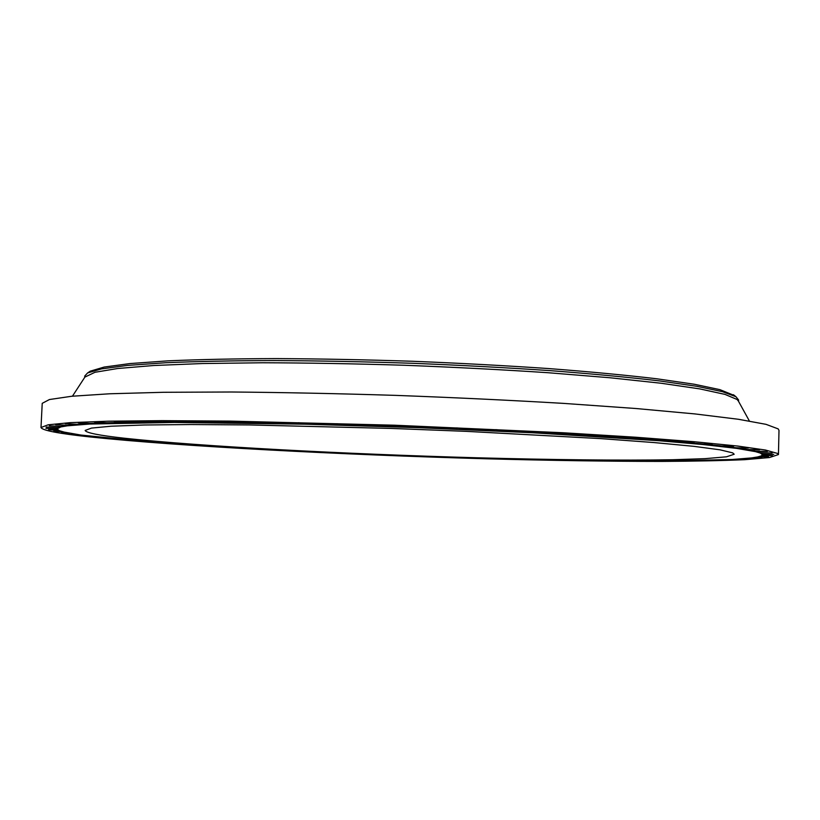 <?xml version="1.0" encoding="UTF-8"?>
<svg xmlns="http://www.w3.org/2000/svg" width="820" height="820" viewBox="0 0 820 820"><rect width="100%" height="100%" fill="white"/><g stroke="black" fill="none" stroke-linecap="round" stroke-linejoin="round"><path stroke-width="1.23" d="M762.415 454.762L761.329 455.848L757.793 456.914L751.663 457.908L732.178 459.507L654.411 461.219L547.914 460.215L403.809 456.094L259.52 449.442L155.995 442.605L81.016 435.061L64.267 432.119L59.409 430.715L56.98 428.901L60.844 426.933L67.23 425.836L89.708 424.042L174.26 422.443L304.476 424.176L418.702 427.702L533.318 432.806L658.726 440.709L703.478 444.583L736.688 448.386L755.558 451.656L760.478 453.163L762.395 454.598M124.445 438.228C199.957 446.439 345.558 454.065 476.461 457.765C551.368 459.805 621.56 460.625 672.707 459.743L705.139 458.646L726.479 456.812L734.197 454.229L732.701 452.886L720.093 449.831L693.956 446.346L654.073 442.564L601.265 438.649L466.17 431.351L391.294 428.429L249.475 424.944L190.783 424.534L144.125 424.996L110.936 426.226L91.481 428.091L85.157 430.438C86.018 432.827 99.117 435.43 124.445 438.228M734.607 395.599L719.919 389.654L694.407 384.262L656.758 378.779C625.865 375.14 589.867 371.737 548.764 368.569C505.397 365.628 460.03 363.188 412.655 361.271C365.259 359.713 319.831 358.822 276.371 358.586C235.145 358.729 198.993 359.488 167.915 360.851L129.97 363.567L104.13 367.073L90.302 371.152L88.529 372.331M738.543 401.359L738.574 399.986L735.95 396.716L722.441 391.663L696.795 386.302L658.89 380.828C627.751 377.2 591.445 373.797 549.974 370.619C506.206 367.667 460.409 365.218 412.573 363.291C364.736 361.712 318.877 360.8 275.018 360.544C233.423 360.667 196.964 361.405 165.64 362.747L127.428 365.423L101.465 368.897L87.617 372.936L84.767 376.011L84.696 377.384M738.369 401.052L737.098 399.494L724.972 394.379L699.768 388.895L661.227 383.258L610.059 377.764L548.088 372.721C502.291 369.687 454.434 367.206 404.516 365.269C354.732 363.731 307.428 362.891 262.605 362.768L202.53 363.537L153.688 365.515L117.67 368.508L94.976 372.28L84.89 377.087M762.405 454.095L773.793 454.372L762.395 454.044L760.632 452.712L772.163 452.968L760.489 452.65L755.835 451.205L767.458 451.441L755.568 451.133L747.891 449.575L759.535 449.79L747.491 449.503L736.698 447.843L748.301 448.027L736.155 447.761L722.174 446.008L733.664 446.162L721.497 445.936L704.308 444.102L712.293 443.876L703.488 444.02L683.132 442.134L694.14 442.226L690.204 441.836L682.178 442.052L658.737 440.125L669.376 440.186L664.753 439.756L657.65 440.043L631.287 438.106L641.486 438.126L636.135 437.654L630.078 438.013L601.029 436.086L610.695 436.086L604.586 435.563L597.339 435.676L599.707 436.004L568.25 434.108L577.321 434.077L570.433 433.524L563.873 433.657L566.825 434.036L533.338 432.202L541.753 432.14L534.076 431.545L528.213 431.699L531.832 432.13L496.715 430.387L504.433 430.295L495.967 429.67L490.831 429.844L495.157 430.315L458.882 428.696L465.852 428.583L456.637 427.927L452.22 428.112L457.283 428.624L420.352 427.148L426.564 427.015L416.632 426.338L412.911 426.523L418.733 427.087L381.669 425.775L387.112 425.631L376.523 424.934L373.469 425.119L380.049 425.723L343.385 424.586L348.08 424.432L336.887 423.725L334.468 423.899L341.796 424.545L306.034 423.602L310.011 423.448L298.306 422.731L304.507 423.561L270.139 422.833L261.303 421.962L268.673 422.802L236.139 422.29L226.351 421.429L234.766 422.269L204.467 421.962L193.868 421.131L203.196 421.952L175.439 421.859L164.215 421.049L174.291 421.859L149.353 421.972L137.668 421.203L148.328 421.982L126.393 422.279L114.41 421.552L125.501 422.3L106.702 422.782L94.577 422.105L105.954 422.802L90.343 423.458L78.197 422.812L89.728 423.489L77.316 424.288L65.231 423.673L76.844 424.329L67.599 425.262L55.637 424.678L67.26 425.313L61.08 426.369L49.302 425.816L60.875 426.41L57.646 427.568L46.115 427.046L57.564 427.62L56.98 428.901M57.564 427.62L57.543 428.132M57.646 427.568L57.615 428.081M60.875 426.41L60.844 426.933M61.08 426.369L61.049 426.882M67.26 425.313L67.23 425.836M67.599 425.262L67.568 425.795M76.844 424.329L76.824 424.873M77.316 424.288L77.295 424.832M89.728 423.489L89.708 424.042M90.343 423.458L90.313 424.012M105.954 422.802L105.923 423.366M125.501 422.3L125.48 422.864M106.702 422.782L106.672 423.345M148.328 421.982L148.297 422.556M126.393 422.279L126.372 422.853M174.291 421.859L174.26 422.443M149.353 421.972L149.322 422.546M203.196 421.952L203.165 422.546M175.439 421.859L175.418 422.443M234.766 422.269L234.745 422.874M204.467 421.962L204.436 422.556M268.673 422.802L268.652 423.407M236.139 422.29L236.119 422.884M304.507 423.561L304.476 424.176M270.139 422.833L270.108 423.438M341.796 424.545L341.776 425.149M306.034 423.602L306.014 424.217M380.049 425.723L380.029 426.328M343.385 424.586L343.365 425.201M418.733 427.087L418.702 427.702M381.669 425.775L381.648 426.39M457.283 428.624L457.252 429.239M420.352 427.148L420.332 427.763M495.157 430.315L495.136 430.93M458.882 428.696L458.862 429.311M531.832 432.13L531.811 432.734M496.715 430.387L496.694 431.002M566.825 434.036L566.815 434.631M533.338 432.202L533.318 432.806M682.178 442.052L682.158 442.626M658.737 440.125L658.726 440.709M683.132 442.134L683.121 442.708M703.488 444.02L703.478 444.583M704.308 444.102L704.298 444.665M721.497 445.936L721.487 446.49M736.155 447.761L736.145 448.314M722.174 446.008L722.164 446.562M747.491 449.503L747.481 450.036M736.698 447.843L736.688 448.386M760.489 452.65L760.478 453.163M755.835 451.205L755.825 451.728M760.632 452.712L760.611 453.224M755.568 451.133L755.558 451.656M747.891 449.575L747.881 450.108M601.029 436.086L601.009 436.681M630.078 438.013L630.067 438.608M599.707 436.004L599.686 436.599M568.25 434.108L568.229 434.713M657.65 440.043L657.63 440.627M631.287 438.106L631.277 438.69M777.596 453.46L765.429 450.026L737.826 446.07L694.212 441.724L635.223 437.193L562.981 432.745L394.707 425.211L230.235 421.111L162.247 420.65L108.424 421.193L70.335 422.638L48.165 424.801L41 427.507C42.271 430.438 58.63 433.585 90.077 436.947C179.375 446.357 341.745 454.741 487.469 458.821C550.866 460.512 608.788 461.383 661.227 461.414C694.068 461.25 721.938 460.666 744.867 459.671L769.478 457.55L778.447 454.546L777.596 453.46M761.964 455.469L772.543 455.654L762.2 455.254M758.9 456.658L768.565 456.791L759.925 456.381M753.201 457.703L762.067 457.796L755.169 457.406M745.114 458.595L753.242 458.657L748.024 458.318M734.853 459.354L742.295 459.395L738.615 459.108M722.635 459.969L727.053 459.774M708.664 460.461L713.482 460.317M693.136 460.83L698.035 460.727M676.264 461.076L680.825 461.024M658.296 461.209L661.924 461.188M639.959 461.229L640.891 461.229M167.249 443.476L169.945 443.681M147.467 441.918L151.628 442.257M129.447 440.371L134.203 440.791M113.139 438.823L118.018 439.305M98.656 437.275L103.289 437.788M86.11 435.758L90.21 436.281M75.645 434.262L71.237 434.251L78.986 434.764M67.383 432.796L61.367 432.724L69.823 433.267M61.459 431.392L53.72 431.228L62.945 431.802M57.984 430.059L48.503 429.772L58.568 430.356M56.98 428.819L45.91 428.378L56.98 428.952M778.447 454.546L779 430.356L778.159 428.88L766.024 424.34L738.471 419.286L694.94 413.926L636.033 408.524L563.883 403.409C510.276 400.242 454.249 397.567 395.814 395.383C337.696 393.569 282.92 392.442 231.496 392.001L163.549 392.288L109.736 393.774L71.647 396.265L49.436 399.535L42.22 403.337L41 427.507M738.082 400.519L749.388 421.008M85.218 376.585L72.447 396.193M735.95 396.716L733.408 394.727M87.617 372.936L90.302 371.152"/></g></svg>

